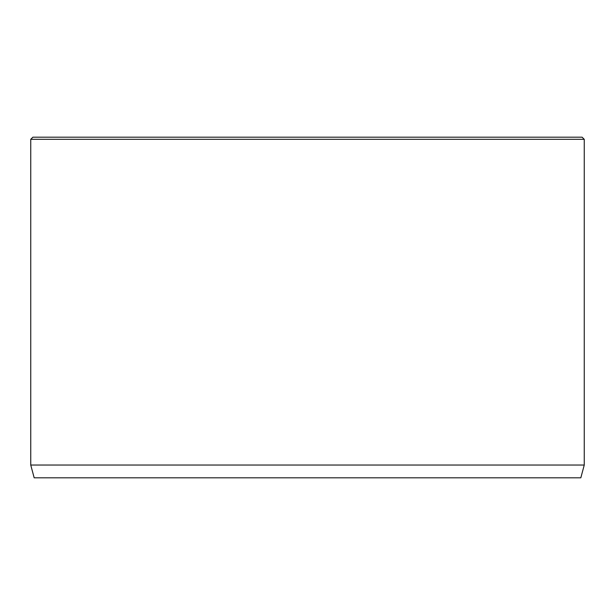 <?xml version="1.0" encoding="UTF-8"?>
<svg xmlns="http://www.w3.org/2000/svg" width="615" height="615" viewBox="0 0 615 615"><rect width="100%" height="100%" fill="white"/><g stroke="black" fill="none" stroke-linecap="round" stroke-linejoin="round"><path stroke-width="0.92" d="M584.25 465.032L30.75 465.032L34.171 477.809L580.829 477.809L584.25 465.032L584.25 139.321L30.75 139.321L32.879 137.191L582.121 137.191L584.25 139.321M30.75 465.032L30.75 139.321"/></g></svg>
